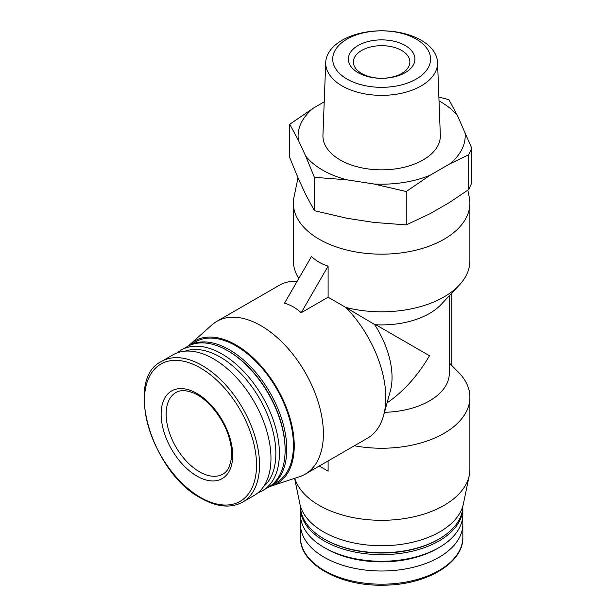 <?xml version="1.0" encoding="UTF-8"?>
<svg xmlns="http://www.w3.org/2000/svg" width="616" height="616" viewBox="0 0 616 616"><rect width="100%" height="100%" fill="white"/><g stroke="black" fill="none" stroke-linecap="round" stroke-linejoin="round"><path stroke-width="0.92" d="M387.064 402.864C403.518 391.599 417.656 375.899 429.483 355.74L375.829 324.763A67.66 39.062 0 0 0 441.148 304.435L459.259 285.116A88.257 50.951 0 0 0 469.892 260.861L469.892 203.211A88.257 50.951 0 0 0 469.277 197.182L467.829 190.175M449.303 295.734L449.303 373.281A67.66 39.062 180 0 1 384.469 412.312M328.105 266.12L301.185 312.759L328.105 297.212L328.105 266.12C321.822 264.202 316.278 260.999 311.465 256.518L284.538 303.149C290.829 305.074 296.373 308.277 301.185 312.759M328.105 460.937L328.105 471.14L319.265 466.035L328.105 471.14M375.829 324.763L374.459 324.416L345.792 307.423A88.257 50.951 0 0 0 459.259 285.116M297.99 177.839L294.001 197.182A88.257 50.951 0 0 0 293.378 203.211L293.378 260.861A88.257 50.951 0 0 0 298.806 278.447M449.303 362.932L458.327 372.079A88.257 50.951 180 0 1 469.892 397.297A88.257 50.951 180 0 1 354.385 445.761M293.378 203.211A88.257 50.951 0 0 0 319.227 239.247A88.257 50.951 0 0 0 415.415 250.289A88.257 50.951 0 0 0 469.892 203.211M469.892 397.297L469.892 469.361A88.257 50.951 180 0 1 469.277 475.39A88.257 50.951 180 0 1 384.176 520.297A88.257 50.951 180 0 1 294.748 478.293M269.746 486.471A82.352 47.547 -120 0 0 272.033 485.816L299.576 476.692A88.257 50.959 -120 0 0 305.113 474.212L367.521 438.184A88.257 50.959 -120 0 0 383.575 415.554A88.257 50.959 -120 0 0 345.792 307.423L328.105 297.212M451.805 293.062L451.805 365.473M289.759 124.27L289.759 157.642L298.452 178.902L305.69 194.487L314.383 210.687L346.823 218.241L373.812 222.415L406.252 224.902L430.007 213.721L449.765 202.31L468.707 189.543L471.756 182.983L471.756 148.21L468.707 154.77L449.765 163.879L430.007 175.291L406.252 191.53L373.812 183.984L346.823 179.803L314.383 177.316L305.69 156.056L298.452 140.471L289.759 124.27L313.513 108.031L324.224 101.848M469.277 475.39L463.409 503.811A82.352 47.547 180 0 1 381.635 545.73A82.352 47.547 180 0 1 299.869 503.811L294.61 478.339M462.832 506.113A81.197 46.878 180 0 1 439.054 539.023A81.197 46.878 180 0 1 324.224 539.023A81.197 46.878 180 0 1 300.439 506.113M439.054 539.023L438.222 539.5A80.018 46.2 180 0 1 325.055 539.5L324.224 539.023M462.816 506.829A81.197 46.878 180 0 1 462.832 507.792A81.197 46.878 180 0 1 381.635 554.67A81.197 46.878 180 0 1 300.439 507.792A81.197 46.878 180 0 1 300.462 506.829M462.832 507.792L462.832 514.406A81.197 46.878 180 0 1 439.054 547.547A81.197 46.878 180 0 1 324.224 547.547A81.197 46.878 180 0 1 300.439 514.406L300.439 507.792M439.054 547.547L437.291 548.571A78.702 45.438 180 0 1 325.987 548.571L324.224 547.547M462.393 519.265A81.197 46.878 180 0 1 462.832 524.131A81.197 46.878 180 0 1 381.635 571.009A81.197 46.878 180 0 1 300.439 524.131A81.197 46.878 180 0 1 300.877 519.265M468.707 189.543L468.707 154.77M438.869 97.066L448.895 99.653L457.588 115.854L471.756 148.21M406.252 224.902L406.252 191.53M314.383 210.687L314.383 177.316M405.174 45.499A33.287 19.219 180 0 1 390.251 77.654A33.287 19.219 180 0 1 349.488 54.116A33.287 19.219 180 0 1 405.174 45.499M347.039 79.064A48.934 28.251 0 0 0 428.898 66.405A48.934 28.251 0 0 0 368.976 31.801A48.934 28.251 0 0 0 347.039 79.064M342.096 85.917A55.917 32.286 0 0 0 403.603 92.777A55.917 32.286 0 0 0 437.545 62.37A55.917 32.286 0 0 0 381.635 30.8A55.917 32.286 0 0 0 325.733 62.37A55.917 32.286 0 0 0 342.096 85.917M325.733 62.37L322.946 135.204A58.705 33.895 0 0 0 340.124 159.921A58.705 33.895 0 0 0 404.704 167.121A58.705 33.895 0 0 0 440.332 135.204L437.545 62.37M457.588 115.854A83.553 48.24 0 0 0 439.015 100.893M313.513 108.031A83.553 48.24 0 0 0 298.452 140.471M305.69 156.056A83.553 48.24 0 0 0 346.823 179.803M373.812 183.984A83.553 48.24 0 0 0 430.007 175.291M449.765 163.879A83.553 48.24 0 0 0 464.818 131.439M383.575 415.554L390.336 390.983A67.66 39.062 -120 0 0 374.459 324.416M297.205 281.219A88.257 50.959 -120 0 0 279.264 285.316L216.855 321.344A88.257 50.959 -120 0 0 211.942 324.894L190.267 344.19A82.352 47.547 -120 0 0 188.558 345.838M305.113 474.212A88.257 50.959 -120 0 0 305.113 372.303A88.257 50.959 -120 0 0 216.855 321.344M272.033 485.816A82.352 47.547 -120 0 0 277.192 388.419A82.352 47.547 -120 0 0 190.267 344.19M269.123 486.817A81.197 46.878 -120 0 0 269.962 486.355L276.623 482.505A81.197 46.878 -120 0 0 276.623 388.75A81.197 46.878 -120 0 0 195.426 341.872L188.766 345.715A81.197 46.878 -120 0 0 187.942 346.207M269.962 486.355A81.197 46.878 -120 0 0 269.962 392.592A81.197 46.878 -120 0 0 188.766 345.715M258.142 492.669A81.197 46.878 -120 0 0 262.578 490.621L268.299 487.31A81.197 46.878 -120 0 0 285.116 450.142L285.116 449.18A80.018 46.2 -120 0 0 228.536 351.182L227.704 350.697A81.197 46.878 -120 0 0 187.102 346.677L181.381 349.98A81.197 46.878 -120 0 0 177.385 352.791M285.116 450.142A81.197 46.878 -120 0 0 227.704 350.697M262.578 490.621A81.197 46.878 -120 0 0 262.578 396.858A81.197 46.878 -120 0 0 181.381 349.98M263.509 486.686A78.702 45.438 -120 0 0 259.559 398.598A78.702 45.438 -120 0 0 185.247 351.143M242.719 502.078L254.154 495.48A81.197 46.878 -120 0 0 254.154 401.724A81.197 46.878 -120 0 0 172.957 354.847L161.523 361.446C123.993 379.009 151.829 472.672 200.947 498.175C216.955 507.176 230.877 508.477 242.719 502.078A81.197 46.878 -120 0 0 242.719 408.323A81.197 46.878 -120 0 0 161.523 361.446M196.912 476.083A50.604 29.214 -120 0 0 227.897 432.001A50.604 29.214 -120 0 0 165.927 396.219A50.604 29.214 -120 0 0 196.912 476.083M401.609 50.443A28.244 16.309 0 0 0 370.832 46.908A28.244 16.309 0 0 0 353.392 61.977A28.244 16.309 0 0 0 361.669 73.504A28.244 16.309 0 0 0 392.446 77.038A28.244 16.309 0 0 0 409.879 61.977A28.244 16.309 0 0 0 401.609 50.443M462.832 524.131L462.832 537.329A81.197 46.878 180 0 1 381.635 584.207A81.197 46.878 180 0 1 300.439 537.329L300.439 524.131M200.485 497.412A79.248 45.753 -120 0 0 249.018 428.374A79.248 45.753 -120 0 0 151.952 372.334A79.248 45.753 -120 0 0 200.485 497.412M199.407 471.764A47.07 27.173 -120 0 0 222.946 474.089C225.702 472.549 227.889 469.916 229.499 466.197L231.393 458.65C232.093 452.698 231.416 445.999 229.352 438.553C224.162 419.042 208.1 398.937 193.64 393.039C186.178 390.036 180.257 389.882 175.876 392.561A47.07 27.173 -120 0 0 168.661 430.284A47.07 27.173 -120 0 0 199.407 471.764M462.832 537.329C463.802 562.978 425.972 585.285 383.229 585.192C339.37 586.332 299.384 563.678 300.439 537.329"/></g></svg>
